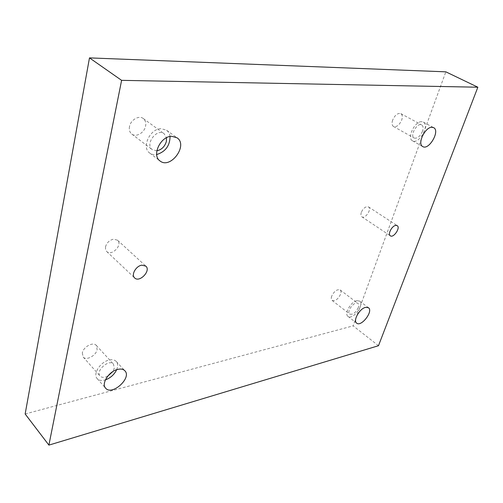 <?xml version="1.0" encoding="UTF-8"?>
<svg xmlns="http://www.w3.org/2000/svg" width="503" height="503" viewBox="0 0 503 503"><rect width="100%" height="100%" fill="white"/><g stroke="black" fill="none" stroke-linecap="round" stroke-linejoin="round"><path stroke-width="0.38" stroke-dasharray="2.52 1.89" d="M378.489 345.718L353.144 325.85L445.84 71.835M105.523 246.797L105.529 249.463L106.693 251.5C111.641 256.649 123.046 244.766 117.551 240.22L113.615 239.158C109.491 240.088 106.799 242.635 105.523 246.797M361.311 212.404C360.638 214.53 360.821 216.001 361.864 216.818C365.184 219.365 372.151 208.971 368.498 206.909L367.033 206.62C364.568 207.249 362.657 209.173 361.311 212.404M129.491 126.549C128.913 129.824 129.661 132.327 131.742 134.043C136.011 137.621 144.367 132.805 145.574 126.159C146.203 122.807 145.43 120.261 143.248 118.507C139.01 115.042 130.648 119.884 129.491 126.549M82.322 352.943L83.158 357.029C86.22 360.978 96.123 355.646 97.142 349.572L96.28 345.391C93.25 341.506 83.309 346.831 82.322 352.943M331.672 296.223C331.031 298.216 331.175 299.625 332.112 300.436C335.25 301.316 338.079 299.235 340.594 294.198C341.254 292.18 341.103 290.765 340.147 289.935C337.01 289.074 334.187 291.168 331.672 296.223M392.61 120.198C391.648 123.323 391.95 125.429 393.516 126.511C396.672 127.259 399.413 125.084 401.734 119.978C402.727 116.828 402.419 114.703 400.816 113.603C397.659 112.879 394.924 115.08 392.61 120.198M25.15 413.982L353.144 325.85M422.463 131.333C420.055 136.514 417.289 138.753 414.17 138.048C409.461 135.879 417.314 122.116 421.69 124.914C423.256 126.002 423.513 128.139 422.463 131.333M421.514 121.676C414.598 121.355 406.72 138.281 412.529 140.827C418.766 144.908 430.084 125.234 423.268 122.072L421.514 121.676M358.274 307.66C355.678 312.765 352.836 314.909 349.736 314.092C346.102 311.715 354.678 300.505 357.916 303.397C358.853 304.208 358.972 305.629 358.274 307.66M356.772 300.693C350.78 301.775 343.995 313.897 347.957 316.362C352.622 320.53 364.876 304.504 359.645 301.083L356.772 300.693M107.724 376.162C104.41 377.791 101.876 377.772 100.122 376.099C95.098 371.12 109.088 358.601 113.471 364.097L114.275 368.29L112.773 371.616M116.683 369.711C118.117 366.253 117.979 363.506 116.268 361.487C114.646 359.834 112.27 359.349 109.132 360.047C100.455 361.764 92.539 374.119 97.192 378.633C99.053 380.551 101.795 380.96 105.416 379.872M156.842 150.793L152.321 149.687C144.55 144.443 156.879 127.793 164.141 133.735L166.506 137.747M170.052 136.508C169.681 133.779 168.524 131.692 166.575 130.239L161.281 128.693C150.146 128.359 141.148 147.423 149.687 153.025C151.636 154.471 153.968 154.981 156.678 154.553M393.516 126.511L414.17 138.048M400.816 113.603L421.69 124.914M412.529 140.827L422.753 146.574M423.268 122.072L433.643 127.655M332.112 300.436L349.736 314.092M340.147 289.935L357.916 303.397M347.957 316.362L356.658 323.14M359.645 301.083L368.447 307.723M83.158 357.029L100.122 376.099M96.28 345.391L113.471 364.097M97.192 378.633L105.624 388.184M116.268 361.487L124.863 370.774M131.742 134.043L152.321 149.687M143.248 118.507L164.141 133.735M149.687 153.025L159.96 160.903M166.575 130.239L177.075 137.816M361.864 216.818L390.347 235.819M368.498 206.909L397.207 225.652M106.693 251.5L134.641 277.92M117.551 240.22L145.839 266.144"/><path stroke-width="0.75" d="M477.85 87.214L445.84 71.835L89.484 57.889L25.15 413.982L48.898 445.111L378.489 345.718L477.85 87.214L121.6 80.342L89.484 57.889M121.6 80.342L48.898 445.111M141.896 265.175L145.839 266.144C151.271 270.614 139.513 283.007 134.641 277.92C130.899 274.877 136.043 265.804 141.896 265.175M395.767 225.401L397.207 225.652C400.759 227.639 393.56 238.303 390.347 235.819C387.492 234.304 391.925 225.746 395.767 225.401M171.781 136.307L177.075 137.816C188.462 145.31 170.398 169.662 159.96 160.903C151.441 155.333 160.614 136.049 171.781 136.307M117.727 369.403C120.877 368.674 123.254 369.133 124.863 370.774C132.163 377.766 111.987 396.15 105.624 388.184C100.996 383.707 109.025 371.22 117.727 369.403M365.587 307.358L368.447 307.723C373.628 311.093 361.267 327.258 356.658 323.14C352.735 320.707 359.614 308.502 365.587 307.358M431.901 127.278L433.643 127.655C440.395 130.786 428.921 150.617 422.753 146.574C416.993 144.059 425.016 127.008 431.901 127.278M112.773 371.616L107.724 376.162M105.416 379.872C110.534 377.967 114.294 374.578 116.683 369.711M166.506 137.747L166.361 141.462C164.777 146.656 161.601 149.768 156.842 150.793M156.678 154.553C165.449 151.749 169.907 145.732 170.052 136.508"/></g></svg>
